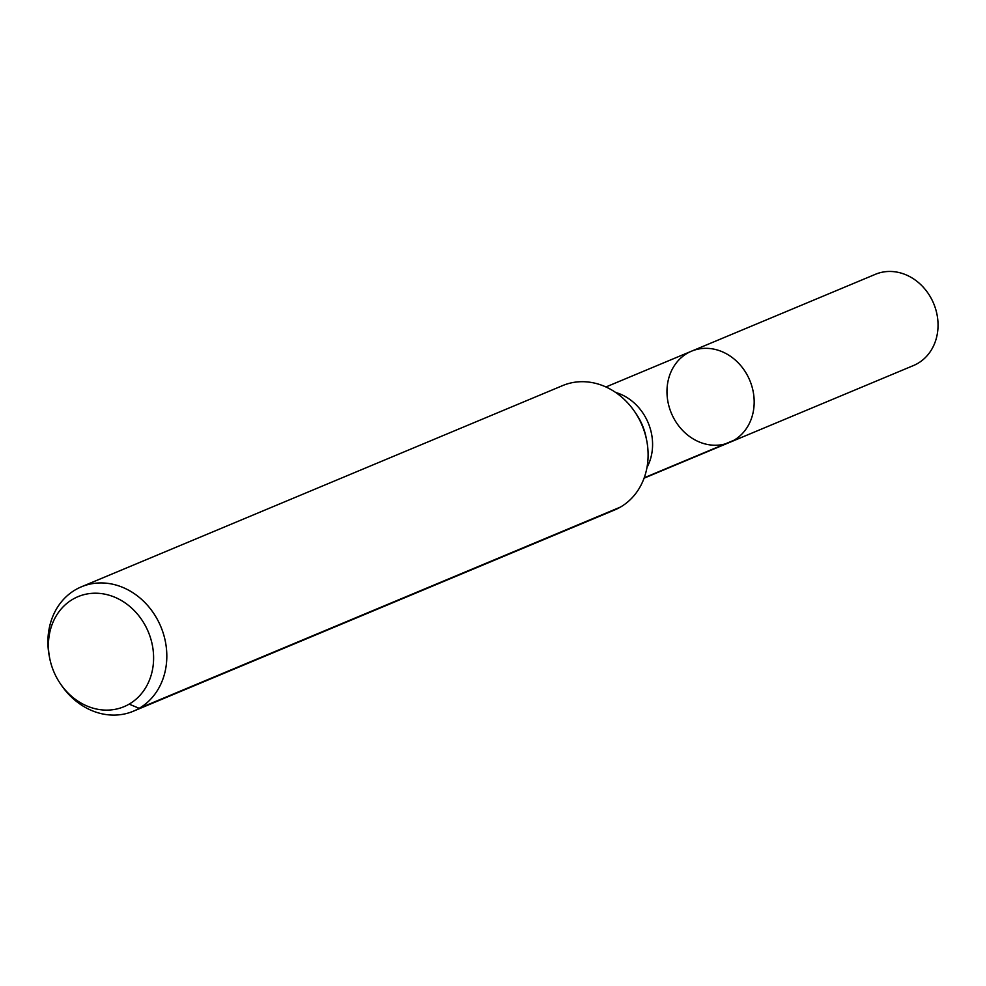 <?xml version="1.0" encoding="UTF-8"?>
<svg xmlns="http://www.w3.org/2000/svg" width="986" height="986" viewBox="0 0 986 986"><rect width="100%" height="100%" fill="white"/><g stroke="black" fill="none" stroke-linecap="round" stroke-linejoin="round"><path stroke-width="1.48" d="M691.506 351.189A49.423 42.497 67.3 0 1 749.791 380.399A49.423 42.497 67.3 0 1 729.64 442.394A49.423 42.497 67.3 0 1 672.489 415.71A49.423 42.497 67.3 0 1 687.254 353.308A49.423 42.497 67.3 0 1 691.506 351.189A49.423 42.497 67.3 0 1 749.791 380.399A49.423 42.497 67.3 0 1 729.64 442.394L913.517 365.523A49.423 42.497 67.3 0 0 917.769 363.403A49.423 42.497 67.3 0 0 932.534 301.001A49.423 42.497 67.3 0 0 875.371 274.318L605.934 386.968M72.89 599.205A59.616 51.26 67.3 0 1 144.252 623.744A59.616 51.26 67.3 0 1 132.716 701.822A59.616 51.26 67.3 0 1 60.392 683.742A59.616 51.26 67.3 0 1 49.657 658.056A59.616 51.26 67.3 0 1 72.89 599.205M49.657 658.056L49.3 656.232A67.405 57.952 67.3 0 1 75.565 589.702A67.405 57.952 67.3 0 1 81.357 586.83A67.405 57.952 67.3 0 1 160.829 626.652A67.405 57.952 67.3 0 1 133.369 711.202A67.405 57.952 67.3 0 1 61.44 685.27L60.392 683.742M81.357 586.83L562.649 385.588A67.405 57.952 67.3 0 1 634.577 411.519A67.405 57.952 67.3 0 1 646.717 440.557A67.405 57.952 67.3 0 1 614.648 509.959L133.369 711.202M129.141 704.127L139.162 708.318L620.453 507.075M644.215 477.779L733.892 440.286M634.577 411.519L636.18 413.873A55.45 47.673 67.3 0 1 646.163 437.759L646.717 440.557M615.634 392.453A49.423 42.497 67.3 0 1 646.989 467.426M644.068 478.173L729.64 442.394"/></g></svg>
